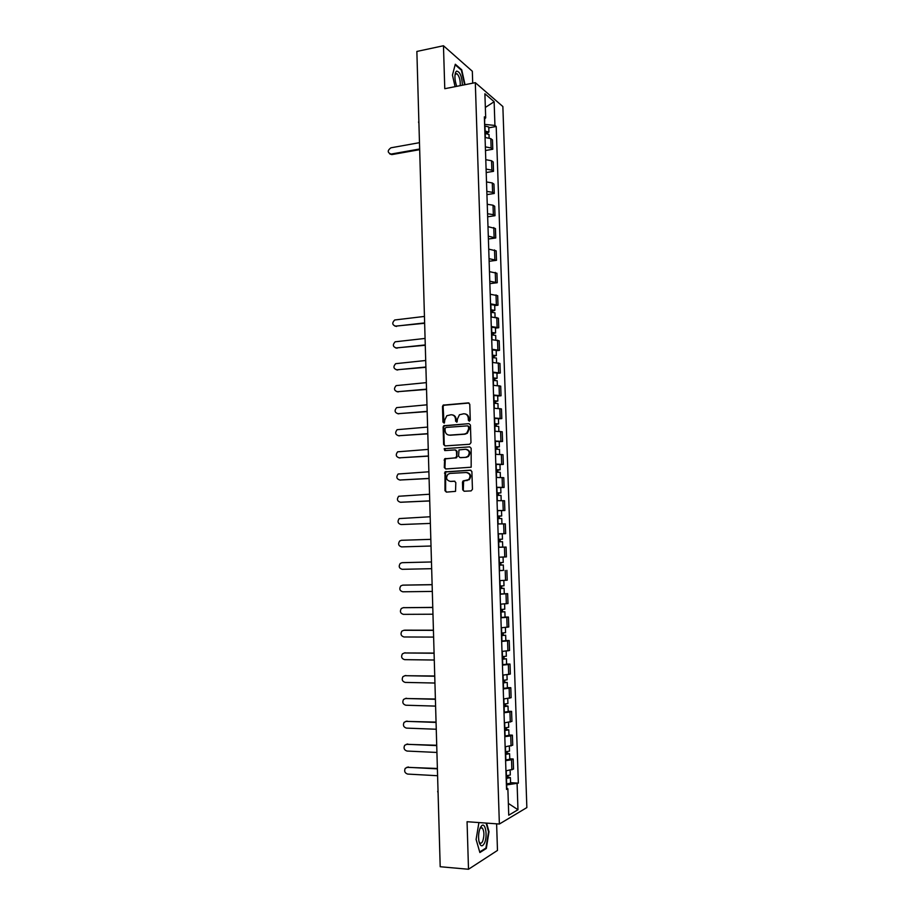 <?xml version="1.0" encoding="UTF-8"?>
<svg xmlns="http://www.w3.org/2000/svg" width="915" height="915" viewBox="0 0 915 915"><rect width="100%" height="100%" fill="white"/><g stroke="black" fill="none" stroke-linecap="round" stroke-linejoin="round"><path stroke-width="1.37" d="M469.338 421.209L470.276 420.088L469.772 404.27L468.354 402.886L443.146 405.139L442.494 406.477L442.963 422.147L444.416 422.924L444.793 419.974L446.817 415.73L451.026 414.758C453.68 414.838 455.178 416.302 455.533 419.162L455.59 421.197L457.077 421.975L457.443 419.013L459.433 414.781L463.733 413.763C466.398 413.843 467.92 415.319 468.274 418.189L468.343 420.237L469.338 421.209M480.592 827.126L480.775 827.892M462.704 489.811L464.134 491.241L471.111 490.897L472.449 489.319L471.888 471.591L470.459 470.173L445.022 471.888L444.987 490.692L446.394 492.121L455.533 491.366L455.819 482.594L454.4 481.176L450.272 481.393C446.383 480.284 445.605 477.904 447.95 474.267L450.031 473.421L466.273 472.506C470.173 473.57 470.985 475.926 468.72 479.597L462.99 481.016L462.475 482.239L462.704 489.811L464.305 491.229M499.373 824.026L467.062 821.716L468.503 869.25L440.195 866.734L416.863 51.446L443.466 45.75L444.77 88.709L475.308 82.659L499.373 824.026L526.857 807.579L502.861 106.529L475.308 82.659M469.647 444.267L470.985 442.677L470.424 425.052L469.006 423.656L443.729 425.75L443.112 427.065L443.626 444.507L445.022 445.902L469.647 444.267M471.156 448.281L471.179 467.21L445.708 468.972L444.301 467.565L444.644 458.804L455.338 457.889L456.665 456.31L456.505 451.324L455.098 449.928L444.759 450.592L444.187 448.716L469.727 446.875L471.156 448.281M472.712 83.174L472.323 71.244L443.466 45.75M468.503 869.25L497.474 850.435L496.616 823.832M440.081 862.639L438.068 792.184M418.864 121.478L417.034 57.451M485.362 146.869L491.126 147.99L490.817 138.634L485.053 137.479M490.817 138.634L492.464 139.926L492.785 149.248L485.476 150.518M491.126 147.99L492.785 149.248M486.208 172.535L493.517 171.334L493.208 161.978L491.549 160.754L485.785 159.679M486.094 169.092L491.87 170.144L493.517 171.334M486.929 194.632L494.26 193.477L493.951 184.098L492.293 182.954L486.517 181.948M486.826 191.384L492.602 192.356L494.26 193.477M487.661 216.786L495.004 215.7L494.695 206.287L493.036 205.212L487.249 204.274M487.558 213.744L493.345 214.648L495.004 215.7M488.393 239.009L495.747 237.969L495.438 228.544L487.992 226.668M488.301 236.161L495.747 237.969M489.136 261.29L496.502 260.317L496.182 250.859L488.724 249.132M489.045 258.659L496.502 260.317M489.868 283.65L497.245 282.724L496.937 273.242L489.468 271.663M489.788 281.214L497.245 282.724M494.695 305.587L498 305.21L497.68 295.682L490.223 294.253M490.531 303.837L498 305.21M495.438 328.108L498.755 327.742L498.435 318.203L490.966 316.922M491.286 326.529L498.755 327.742M496.193 350.685L499.51 350.353L499.19 340.78L491.71 339.648M492.03 349.278L499.51 350.353M496.948 373.331L500.276 373.034L499.945 363.427L492.464 362.443M492.785 372.108L500.276 373.034M497.703 396.058L501.031 395.772L500.711 386.141L493.219 385.307M493.54 395.006L501.031 395.772M498.458 418.841L501.797 418.59L501.477 408.925L493.974 408.239M494.294 417.972L501.797 418.59M499.213 441.693L502.564 441.465L502.232 431.777L494.74 431.251M495.061 440.996L502.564 441.465M499.979 464.614L503.33 464.408L502.998 454.698L495.495 454.32M495.816 464.099L503.33 464.408M500.745 487.592L504.096 487.432L503.776 477.687L496.262 477.458M496.582 487.272L504.096 487.432M497.36 510.684L504.874 510.513L504.542 500.734L497.028 500.665M497.348 510.513L504.874 510.513M498.298 539.301L502.461 539.187L502.278 533.834L498.126 533.925L505.652 533.662L505.32 523.86L497.794 523.952L501.809 523.86M498.115 533.822L505.652 533.662M504.44 547.113L498.561 547.296L506.098 547.056L504.44 547.113L504.771 556.983L506.418 556.892L506.098 547.056M498.892 557.201L504.771 556.983M503.422 570.388L499.338 570.72M499.659 580.648L507.207 580.179L506.876 570.32M500.105 593.995L507.653 593.652L500.105 594.212M500.436 604.175L507.985 603.545L507.653 593.652M505.046 617.065L508.431 617.053L506.784 617.362L500.882 617.774M501.214 627.77L508.774 626.981L508.431 617.053M505.823 640.511L509.22 640.534L507.573 640.912L501.672 641.415M501.992 651.434L509.552 650.485L509.22 640.534M506.613 664.027L510.01 664.073L508.351 664.542L502.449 665.125M502.781 675.167L510.341 674.058L510.01 664.073M507.39 687.623L510.799 687.691L509.152 688.24L503.227 688.904M503.57 698.98L511.13 697.71L510.799 687.691M508.18 711.275L511.588 711.378L509.941 712.007L504.016 712.751M504.348 722.861L511.931 721.42L511.588 711.378M508.969 735.008L512.389 735.145L510.73 735.854L504.806 736.678M505.137 746.823L512.72 745.21L512.389 735.145M509.758 758.81L513.189 758.97L511.531 759.77L505.595 760.674M505.938 770.853L513.521 769.08L513.189 758.97M484.618 124.451L484.721 118.767M484.435 119.007L485.693 117.909L484.893 93.753L494.134 101.714L494.935 125.447L484.904 124.406M506.807 788.284L506.704 784.91L518.359 783.126L496.204 126.476L494.935 125.447M517.101 783.8L517.97 809.741L508.74 815.196L507.871 788.753L506.51 788.147M485.693 117.909L484.367 116.834L506.544 789.451L507.871 788.753M465.037 84.695L461.732 69.814L455.304 64.233L452.456 75.087L455.075 86.673M478.911 822.562L476.109 839.467L479.872 852.54L486.322 848.468L489.01 831.701L486.597 823.111M488.782 127.826L496.204 126.476M510.559 782.68L518.359 783.126M494.134 101.714L485.339 107.455M508.351 803.416L517.97 809.741M461.091 69.94L461.732 69.814M485.373 848.388L486.322 848.468M469.406 421.197L468.88 418.315C468.64 415.879 467.416 414.415 465.209 413.923M452.468 414.907C454.675 415.376 455.899 416.84 456.139 419.287L456.654 422.158M469.04 403.035L443.775 405.276L443.123 406.615L444.027 423.096M469.006 423.656L444.347 425.864L443.729 427.179L444.244 444.61L445.067 445.902M468.549 426.836L467.554 425.864L445.971 427.442L445.045 428.552L445.113 430.691C445.456 433.538 446.955 435.014 449.597 435.117L464.363 434.076L466.741 433.138L468.617 428.998L468.549 426.836L469.143 426.95L468.011 425.955M448.945 435.117L449.597 435.117M469.143 426.95L469.212 429.112L467.348 433.241L464.969 434.19L450.214 435.231M455.624 450.008L457.123 451.415L456.711 457.66L445.273 458.884L444.93 467.634L445.822 468.972M469.727 446.875L445.319 448.613L444.907 450.58M465.735 457.248L467.84 456.391C470.207 452.708 469.429 450.329 465.483 449.254L458.987 449.928L458.575 456.196L459.993 457.603L466.341 457.328L468.434 456.471C470.768 453.074 470.127 450.706 466.513 449.345M466.341 457.328L460.6 457.683M467.13 472.563C470.836 473.798 471.557 476.155 469.326 479.654L463.596 481.073L463.31 489.857M454.869 481.233L450.889 481.45M470.962 470.241L445.639 471.957L445.616 490.737L446.589 492.11M484.916 133.441L488.999 134.459L489.113 137.891M484.859 131.68L487.043 132.149L485.991 133.407M419.47 142.671L390.922 147.807C387.32 150.495 387.354 152.588 391.025 154.086L419.653 148.996M484.836 131.039L488.919 132.057L486.677 133.441M484.664 125.938L488.759 126.979L488.919 132.057M419.676 149.66L391.837 154.601L389.801 153.972M485.934 131.669L486.677 133.316M462.418 85.221C461.903 76.322 459.959 71.622 456.574 71.118L455.693 72.148C454.469 75.556 454.721 80.005 456.448 85.472L456.779 86.33M460.199 85.655C460.497 80.428 459.456 76.483 457.077 73.806L455.876 73.669L454.984 75.041M455.155 64.793L461.389 70.192L464.626 84.775M480.203 827.903C478.591 832.021 478.179 836.539 478.968 841.434C480.421 846.638 482.262 847.187 484.515 843.07C487.809 836.161 485.453 821.864 481.633 825.765L480.203 827.903M478.991 841.514L479.815 842.852C480.832 843.676 481.793 843.104 482.72 841.137C484.435 835.669 484.298 831.289 482.331 828.006L480.535 828.041L479.746 829.07M486.094 823.077L488.541 831.804L485.922 848.045L479.7 851.968M490.806 312.267L494.935 312.793L495.072 317.093M490.737 310.162L492.945 310.414L491.847 310.768L491.893 312.232M424.446 316.43L394.697 319.987C391.872 322.926 392.203 324.985 395.692 326.175L424.629 322.915M490.726 309.796L494.855 310.334L492.556 311.089L492.602 312.244M490.554 304.581L494.683 305.13L494.855 310.334M424.64 323.281L394.994 326.163M491.824 310.151L492.556 311.089M491.561 334.913L495.678 335.382L495.827 339.797M491.492 332.774L493.7 332.991L492.59 333.323L492.647 334.879M425.075 338.436L395.166 341.798C392.455 344.749 392.821 346.808 396.275 347.963L425.258 344.932M491.481 332.442L495.598 332.911L493.311 333.598L493.345 334.89M491.309 327.215L495.427 327.696L495.598 332.911M425.269 345.275L395.669 347.952M492.579 332.751L493.311 333.598M492.304 357.628L496.433 358.028L496.582 362.557M492.236 355.455L494.443 355.638L493.345 355.935L493.402 357.593M425.704 360.499L395.657 363.678C393.038 366.641 393.439 368.676 396.858 369.809L425.898 367.018M492.224 355.157L496.353 355.558L494.054 356.187L494.1 357.605M492.053 349.907L496.182 350.331L496.353 355.558M425.91 367.315L396.355 369.809M493.322 355.432L494.054 356.187M493.059 380.423L497.188 380.754L497.348 385.398M492.991 378.192L495.198 378.353L494.089 378.616L494.146 380.388M426.344 382.63L396.138 385.615C393.633 388.589 394.068 390.625 397.442 391.723L426.527 389.161M492.979 377.929L497.108 378.272L494.809 378.833L494.855 380.388M492.808 372.668L496.937 373.023L497.108 378.272M426.539 389.435L397.041 391.734M494.077 378.169L494.809 378.833M493.814 403.275L497.954 403.549L498.103 408.296M493.734 400.999L495.953 401.125L494.843 401.365L494.901 403.24M426.973 404.819L396.63 407.621C394.228 410.595 394.685 412.619 398.036 413.706L427.168 411.373M493.734 400.781L497.863 401.056L495.553 401.548L495.61 403.24M493.551 395.497L497.691 395.795L497.863 401.056M427.168 411.601L397.739 413.706M494.832 400.976L495.553 401.548M494.569 426.196L498.709 426.401L498.869 431.274M494.489 423.885L496.708 423.977L495.598 424.183L495.667 426.161M427.614 427.076L397.133 429.684C394.822 432.658 395.314 434.682 398.62 435.746L427.808 433.653M494.489 423.691L498.629 423.908L496.307 424.331L496.365 426.161M494.317 418.395L498.446 418.635L498.629 423.908M427.808 433.847L398.437 435.746M495.587 423.851L496.307 424.331M495.324 449.185L499.476 449.334L499.636 454.32M495.244 446.829L497.474 446.897L496.353 447.069L496.422 449.151M428.254 449.402L397.636 451.816C395.417 454.789 395.943 456.802 399.215 457.843L428.437 455.99M495.244 446.68L499.384 446.829L497.062 447.183L497.131 449.139M495.072 441.362L499.213 441.533L499.384 446.829M428.449 456.15L399.146 457.843M496.342 446.806L497.062 447.183M496.09 472.243L500.242 472.323L500.402 477.424M496.01 469.841L498.229 469.875L497.108 470.024L497.188 472.209M428.895 471.785L398.139 474.004C396.012 476.978 396.572 478.98 399.809 480.009L429.089 478.408M496.01 469.727L500.15 469.818L497.829 470.104L497.897 472.197M495.827 464.397L499.979 464.5L500.15 469.818M429.089 478.522L399.901 480.02M497.108 469.818L497.829 470.104M496.845 495.37L501.008 495.392L501.18 500.608M496.765 492.933L498.995 492.933L497.874 493.036L497.954 495.335M429.535 494.237L398.666 496.262C396.618 499.235 397.202 501.226 400.404 502.244L429.73 500.871M496.765 492.853L500.917 492.876L498.584 493.094L498.664 495.324M496.593 487.512L500.745 487.546L500.917 492.876M429.73 500.951L400.736 502.255M497.874 492.899L498.584 493.094M497.611 518.576L501.775 518.519L501.946 523.849M497.657 510.673L497.531 516.037L499.762 516.06L498.641 516.129L498.721 518.542M430.176 516.758L399.18 518.588C397.224 521.55 397.831 523.54 400.999 524.535L430.37 523.414L401.571 524.535M497.84 516.026L501.683 515.991L499.35 516.151L499.43 518.519M501.683 515.991L501.512 510.662M498.629 516.049L499.35 516.151M498.378 541.84L502.541 541.726L502.724 547.09L498.561 547.216M498.298 539.312L500.528 539.244L499.407 539.29L499.487 541.806M430.828 539.347L401.411 540.296L399.706 540.971C397.831 543.933 398.46 545.9 401.594 546.896L431.022 546.015L401.594 546.896M502.461 539.187L500.116 539.278L500.196 541.783M499.407 539.278L500.116 539.278M499.155 565.138L503.319 564.99L503.502 570.377L499.327 570.571M499.155 565.173L503.319 564.99M500.173 562.599L500.253 565.104M402.669 562.656L431.48 561.97L402.017 562.691L400.244 563.411C398.437 566.374 399.089 568.341 402.188 569.313L431.663 568.684M501.077 557.132L502.77 557.075M499.064 562.634L503.227 562.451L503.056 557.075M500.882 562.576L500.963 565.001M499.922 588.517L504.096 588.334L504.268 593.732M499.922 588.585L504.096 588.334M500.951 586L501.031 588.482M432.132 584.708L402.611 585.165L400.781 585.92C399.043 588.871 399.718 590.827 402.794 591.799L432.315 591.422M499.842 586.035L504.005 585.783L503.833 580.476M403.023 585.12L432.12 584.639M501.66 585.966L501.74 588.276M500.699 611.952L504.874 611.746L505.057 617.156L500.882 617.488M500.699 612.066L504.874 611.746M501.717 609.47L501.797 611.918M432.784 607.491L403.218 607.697L401.319 608.498C399.661 611.437 400.347 613.393 403.389 614.354L432.967 614.217M500.619 609.504L504.783 609.184M403.389 607.674L432.772 607.388M502.438 609.436L502.507 611.62M501.466 635.468L505.652 635.227L505.835 640.66L501.66 641.06M501.477 635.616L505.652 635.227M502.495 633.008L502.575 635.433M433.435 630.344L403.824 630.298L401.868 631.133C400.278 634.061 400.987 636.017 403.995 636.977L433.63 637.092M501.386 633.043L505.572 632.665L505.4 627.53M404.647 630.161L433.424 630.195M503.216 632.974L503.284 635.033M502.244 659.052L506.441 658.789L506.613 664.233L502.438 664.702M502.255 659.235L506.441 658.789M503.284 656.627L503.364 659.017M434.087 653.253L404.43 652.967L402.428 653.836C400.884 656.764 401.616 658.697 404.602 659.658L434.282 660.024M502.163 656.661L506.35 656.215L506.178 651.171M404.281 652.967L434.087 653.07M503.993 656.593L504.062 658.514M503.033 682.704L507.219 682.407L507.402 687.874L503.216 688.412M503.033 682.933L507.219 682.407M504.062 680.314L504.142 682.67M434.751 676.242L405.036 675.693L402.989 676.597C401.502 679.513 402.245 681.458 405.208 682.407L434.945 683.036M502.953 680.348L507.139 679.834L506.967 674.87M404.773 675.705L434.739 676.013M504.783 680.268L504.84 682.064M503.81 706.437L506.052 706.151L504.908 705.945L505.618 705.694L508.008 706.106L508.191 711.584L504.005 712.19M503.822 706.689L508.008 706.106M504.851 704.07L504.92 706.391M435.403 699.289L405.642 698.488L403.549 699.437C402.12 702.343 402.886 704.275 405.825 705.225L435.597 706.106M503.73 704.104L507.928 703.521L507.756 698.648M405.265 698.511L435.403 699.026M505.56 704.024L505.618 705.694M504.6 730.227L506.841 729.907L505.698 729.678L506.407 729.381L508.797 729.873L508.98 735.363L504.783 736.049M504.6 730.536L508.797 729.873M505.64 727.894L505.709 730.193M436.066 722.415L406.249 721.352L404.11 722.335C402.749 725.229 403.515 727.15 406.432 728.111L436.261 729.244M504.52 727.928L508.717 727.276L508.557 722.495M405.768 721.386L436.055 722.107M506.35 727.848L506.407 729.381M505.377 754.109L507.631 753.754L506.487 753.48L507.196 753.148L509.586 753.708L509.769 759.221L505.572 759.976M505.389 754.44L509.586 753.708M506.43 751.798L506.498 754.063M436.729 745.599L406.866 744.284L404.682 745.29C403.366 748.184 404.156 750.106 407.049 751.055L436.924 752.45M505.309 751.833L509.506 751.112L509.346 746.423M406.283 744.33L436.718 745.256M507.15 751.753L507.196 753.148M506.167 778.047L508.42 777.659L507.265 777.361L507.985 776.995L510.387 777.624L510.57 783.16L506.372 783.972M506.189 778.425L510.387 777.624M507.219 775.771L507.287 778.002M437.393 768.863L407.484 767.285L405.254 768.314C403.995 771.196 404.796 773.118 407.667 774.079L437.599 775.726M506.098 775.806L510.296 775.016L510.147 770.419M406.798 767.342L437.381 768.474M507.939 775.726L507.985 776.995M511.073 745.965L510.73 735.854M510.273 722.084L509.941 712.007M509.483 698.282L509.152 688.24M508.694 674.561L508.351 664.542M507.905 650.897L507.573 640.912M507.116 627.313L506.784 617.362M506.327 603.797L505.995 593.869M505.549 580.362L505.217 570.457M503.993 533.685L503.662 523.849M503.216 510.444L502.884 500.642M502.438 487.283L502.118 477.504M501.672 464.191L501.351 454.446M500.905 441.167L500.585 431.445M500.139 418.212L499.819 408.525M499.373 395.326L499.052 385.661M498.618 372.508L498.298 362.866M497.851 349.747L497.531 340.151M497.097 327.067L496.776 317.494M496.342 304.455L496.022 294.904M495.587 281.9L495.278 272.384M494.843 259.414L494.523 249.921M494.1 236.996L493.78 227.538M493.345 214.648L493.036 205.212M492.602 192.356L492.293 182.954M491.87 170.144L491.549 160.754M511.874 769.904L511.531 759.77M468.88 418.315L468.274 418.189M456.208 421.323L455.59 421.197M456.139 419.287L455.533 419.162M443.581 422.272L442.963 422.147M443.123 406.615L442.494 406.477M444.427 405.036L443.798 404.899M468.949 403.035L468.354 402.886M468.938 420.362L468.343 420.237M444.244 444.61L443.626 444.507M443.729 427.179L443.112 427.065M445.033 425.601L444.416 425.486M464.969 434.19L464.363 434.076M469.212 429.112L468.617 428.998M444.93 467.634L444.301 467.565M444.701 460.154L444.084 460.073M446.017 458.587L445.399 458.507M455.956 457.969L455.338 457.889M457.271 456.402L456.665 456.31M457.123 451.415L456.505 451.324M445.319 448.613L444.69 448.522M463.082 482.297L462.475 482.239M464.408 480.73L463.802 480.672M467.13 480.581L466.524 480.524M445.616 490.737L444.987 490.692M445.09 473.204L444.473 473.135M446.406 471.637L445.788 471.58M485.213 133.43L485.339 137.479M484.961 125.927L485.133 131.017M391.906 154.589L391.094 154.075M491.115 312.244L491.264 316.91M490.852 304.569L491.035 309.785M396.515 326.449L395.692 326.175M491.858 334.901L492.018 339.637M491.607 327.193L491.778 332.431M397.099 348.215L396.275 347.963M492.613 357.616L492.762 362.443M492.35 349.896L492.522 355.134M397.682 370.037L396.858 369.809M493.357 380.4L493.517 385.307M493.105 372.657L493.276 377.918M398.265 391.917L397.442 391.723M494.111 403.263L494.283 408.239M493.86 395.486L494.031 400.77M398.849 413.866L398.036 413.706M494.866 426.184L495.038 431.24M494.615 418.384L494.786 423.679M399.443 435.872L398.62 435.746M495.633 449.174L495.804 454.309M495.37 441.35L495.541 446.669M400.038 457.946L399.215 457.843M496.388 472.232L496.559 477.447M496.136 464.397L496.307 469.715M400.621 480.078L399.809 480.009M497.154 495.358L497.325 500.665M496.891 487.501L497.074 492.842M401.216 502.278L400.404 502.244M497.92 518.565L498.092 523.929M401.811 524.535L400.999 524.535M498.686 541.829L498.869 547.204M498.423 533.914L498.606 539.29M499.453 565.173L499.636 570.56M499.19 557.235L499.373 562.622M402.84 562.645L402.017 562.691M500.231 588.574L500.402 593.984M499.967 580.648L500.139 586.023M403.435 585.085L402.611 585.165M501.008 612.055L501.18 617.488M500.745 604.163L500.917 609.493M404.041 607.583L403.218 607.697M501.786 635.605L501.958 641.049M501.523 627.759L501.695 633.043M502.564 659.235L502.735 664.69M502.301 651.423L502.472 656.65M405.254 652.784L404.43 652.967M503.341 682.922L503.525 688.4M503.09 675.167L503.261 680.337M405.86 675.487L405.036 675.693M504.131 706.689L504.302 712.179M503.868 698.969L504.039 704.093M406.466 698.248L405.642 698.488M504.908 730.525L505.091 736.037M504.657 722.85L504.828 727.928M407.084 721.089L406.249 721.352M505.698 754.44L505.881 759.965M505.446 746.812L505.618 751.833M407.69 743.987L406.866 744.284M506.498 778.425L506.681 783.972M506.247 770.842L506.407 775.806M408.307 766.953L407.484 767.285M438.01 790.434L437.679 791.887M418.521 121.992L418.921 123.353M443.775 405.276L443.146 405.139M444.347 425.864L443.729 425.75M467.348 433.241L466.741 433.138M445.273 458.884L444.644 458.804M456.711 457.66L456.105 457.58M444.804 448.819L444.187 448.716M468.434 456.471L467.84 456.391M463.596 481.073L462.99 481.016M469.326 479.654L468.72 479.597M445.639 471.957L445.022 471.888M391.837 154.601L391.025 154.086M455.224 74.458L455.693 72.148M455.396 74.149L457.077 73.806M480.226 827.846L482.331 828.006M480.535 828.041L481.633 825.765M504.611 603.969L504.783 609.196"/></g></svg>
